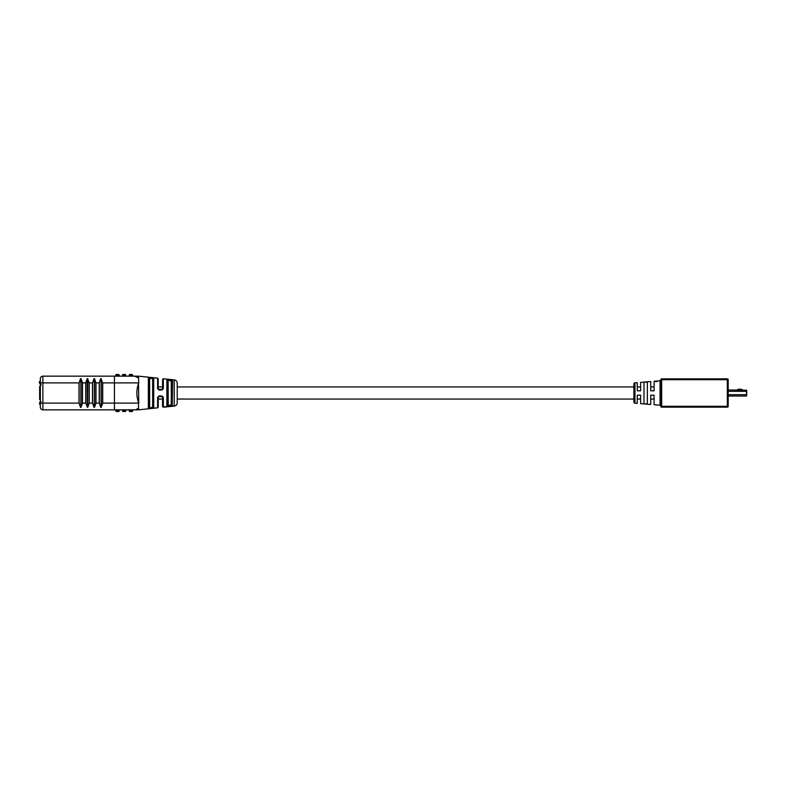 <?xml version="1.0" encoding="UTF-8"?>
<svg xmlns="http://www.w3.org/2000/svg" width="786" height="786" viewBox="0 0 786 786"><rect width="100%" height="100%" fill="white"/><g stroke="black" fill="none" stroke-linecap="round" stroke-linejoin="round"><path stroke-width="1.18" d="M650.72 386.938L654.09 386.938L654.09 390.809L650.72 390.809L650.72 381.524L640.619 382.35L640.619 390.809L637.25 390.809L637.25 382.625L634.97 382.811A1.179 1.179 0 0 0 633.889 383.981L633.889 402.019A1.179 1.179 0 0 0 634.97 403.189L637.25 403.375L637.25 395.191L640.619 395.191L640.619 403.65L650.72 404.476L650.72 395.191L654.09 395.191L654.09 399.062L650.72 399.062M148.947 407.541L148.947 399.062L148.947 407.541A0.678 0.648 180 0 1 148.348 408.189L149.694 408.386L148.348 408.189L148.348 377.811L149.694 377.614L148.348 377.811A0.678 0.648 180 0 1 148.947 378.459L148.947 407.541L149.694 408.386L154.066 407.561A0.678 0.648 180 0 1 153.329 406.922L153.329 386.938M171.849 399.062L171.849 404.888L167.467 405.517L167.467 380.483L167.467 386.938L167.467 380.483L168.145 380.247L168.214 406.401L166.868 406.156L172.596 405.517A0.678 0.639 180 0 1 171.849 404.888L171.849 381.112L168.145 380.247L168.214 379.599L166.868 379.844L171.25 379.923L168.214 379.599M174.217 406.116L174.217 379.884A3.37 3.37 0 0 1 177.233 383.234L177.233 402.766A3.37 3.37 0 0 1 174.217 406.116L164.362 407.138M134.642 376.16A6.74 6.74 0 0 1 135.801 376.268A6.74 6.74 0 0 0 134.642 376.16A6.74 6.74 0 0 1 135.801 376.268A6.74 6.74 0 0 0 134.642 376.16L138.513 377.899L138.513 376.16L42.866 376.16L42.866 403.1L79.003 403.1L79.003 382.9L80.997 378.597L82.51 382.9L82.51 403.1L80.997 407.403L79.003 403.1L80.516 407.403M153.702 378.135L153.702 407.865M153.329 389.09L153.329 379.078A0.678 0.648 180 0 1 154.066 378.439L149.694 377.614L152.72 377.938L152.651 378.597L149.625 378.272L149.694 377.614M171.25 406.077L171.25 379.923L172.596 380.483L172.222 405.861M168.214 406.401L169.904 406.224M163.96 407.177L162.584 406.578L162.584 397.205L163.331 397.421L161.985 396.006L158.949 395.997L157.603 397.411L158.212 397.205L158.212 407.177L158.212 399.062L162.584 399.062L162.584 406.578M157.603 397.411L157.603 407.846L138.513 409.84L138.513 408.101L135.801 409.732A6.74 6.74 0 0 1 134.642 409.84L42.866 409.84A2.525 2.525 0 0 1 40.341 407.315L40.341 378.685A2.525 2.525 0 0 1 42.866 376.16M102.593 403.1L102.593 382.9L101.08 378.705L101.08 407.295L102.711 403.1L101.198 407.403L99.203 403.1L99.203 382.9L100.726 378.597L102.711 382.9L102.711 403.1L138.749 403.1L138.513 383.548C136.322 389.827 136.322 396.134 138.513 402.452L138.513 408.101M157.603 378.154L158.212 378.823L158.212 388.795L157.603 388.589L157.603 378.154L138.513 376.16M174.217 379.884L163.331 378.754L163.331 388.579L162.584 388.795L162.584 379.422L163.331 378.754M157.603 388.589L158.949 390.003L161.985 389.994L163.331 388.579M137.354 376.808L138.513 377.899L138.749 382.9L102.593 382.9M164.628 406.834L166.504 406.549M164.618 407.05L166.544 406.834L164.618 407.05M153.329 399.062L153.329 406.922L152.72 408.062L149.694 408.386M132.952 376.16L128.914 376.16L129.248 375.148A0.678 0.678 0 0 1 129.926 374.48L131.94 374.48A0.678 0.678 0 0 1 132.618 375.148L132.952 376.16L130.928 376.16M130.928 409.84L132.952 409.84L132.618 410.852A0.678 0.678 0 0 1 131.94 411.52L129.926 411.52A0.678 0.678 0 0 1 129.248 410.852L128.914 409.84L132.618 410.174M124.198 409.84L126.222 409.84L125.878 410.852L125.878 410.174L122.518 410.174L122.518 410.852L122.518 410.174M40.341 384.246L40.341 386.329M40.341 399.671L40.341 401.695M95.863 403.1L95.863 382.9L94.349 378.705L94.349 407.295L95.98 403.1L94.467 407.403L92.473 403.1L92.473 382.9L94.467 378.597L95.98 382.9L95.98 403.1L99.331 403.1L100.726 407.403M87.727 378.597L87.61 407.295L89.123 403.1L89.123 382.9L87.61 378.705L85.861 382.9L85.861 403.1L87.374 407.295L87.256 378.597L89.24 382.9L89.24 403.1L87.727 407.403L85.733 403.1L85.733 382.9L87.256 378.597L85.733 382.9L82.392 382.9L80.87 378.705L80.87 407.295L82.392 403.1L82.392 382.9M134.642 409.84L135.801 409.732A6.74 6.74 0 0 1 134.642 409.84L138.513 409.84M135.929 409.712L137.285 409.231M100.726 378.597L99.331 382.9L99.331 403.1M93.986 378.597L92.591 382.9L92.591 403.1L93.986 407.403M80.516 378.597L79.121 382.9L79.121 403.1M101.198 407.403L101.198 378.597M94.467 407.403L94.467 378.597M80.997 407.403L80.997 378.597M119.148 375.826L115.444 376.16L115.778 375.148A0.678 0.678 0 0 1 116.456 374.48L118.47 374.48A0.678 0.678 0 0 1 119.148 375.148L119.482 376.16M125.878 375.148L125.878 375.826L125.878 375.148A0.678 0.678 0 0 0 125.21 374.48L123.186 374.48A0.678 0.678 0 0 0 122.518 375.148L122.518 375.826L122.518 375.148L125.878 375.148A0.678 0.678 0 0 0 125.21 374.48M115.778 410.852L115.444 409.84L119.148 410.174L119.148 410.852A0.678 0.678 0 0 1 118.47 411.52L116.456 411.52L118.47 411.52A0.678 0.678 0 0 0 119.148 410.852L115.778 410.852A0.678 0.678 0 0 0 116.456 411.52M124.198 411.52L123.186 411.52L124.198 411.52M125.878 410.852A0.678 0.678 0 0 1 125.21 411.52A0.678 0.678 0 0 0 125.878 410.852L122.518 410.852A0.678 0.678 0 0 0 123.186 411.52M122.518 375.826L126.222 376.16M171.849 386.938L171.849 381.112A0.678 0.639 180 0 1 172.596 380.483M148.947 378.459L149.625 378.272L149.625 407.728L152.651 407.403L152.651 378.597L153.329 379.078L153.329 393M158.369 389.217L161.916 389.463L162.584 388.795M162.584 397.205L161.916 396.537L158.369 396.773M158.949 395.997L158.88 396.537M161.916 396.537L161.985 396.006M167.467 380.483A0.678 0.639 180 0 0 166.868 379.844L166.868 406.156A0.678 0.639 180 0 0 167.467 405.517M161.985 389.994L161.916 389.463M158.88 389.463L158.949 390.003M166.347 406.686L165.532 406.716L166.318 406.421M643.989 403.699L647.359 403.984L643.989 403.699L643.989 382.301L647.359 382.016L643.989 382.301M654.09 390.809L654.09 381.259L657.528 380.974M657.921 380.945L660.053 380.768L660.83 379.933M654.09 395.191L654.09 404.741L660.053 405.232L660.053 380.768M657.243 381.279L655.347 381.436M657.283 381.289L655.318 381.426L657.283 381.289M655.357 381.515L657.263 381.072L655.367 381.593M647.359 382.016L647.359 403.984M661.665 378.852L727.335 378.852A0.845 0.845 0 0 1 728.18 379.697L728.18 406.303L727.335 406.303L727.335 379.697L661.665 379.697L661.665 406.303L727.335 406.303L727.335 407.148L661.665 407.148L661.665 406.303L660.83 406.303L660.83 379.697A0.845 0.845 0 0 1 661.665 378.852A0.845 0.845 0 0 0 660.83 379.697L661.665 379.697L661.665 378.852M727.335 407.148A0.845 0.845 0 0 0 728.18 406.303A0.845 0.845 0 0 1 727.335 407.148M660.83 406.303A0.845 0.845 0 0 0 661.665 407.148A0.845 0.845 0 0 1 660.83 406.303A0.845 0.845 0 0 0 661.665 407.148M728.18 379.697A0.845 0.845 0 0 0 727.335 378.852A0.845 0.845 0 0 1 728.18 379.697L727.335 379.697L727.335 378.852M655.534 381.426L656.339 381.426L655.553 381.691M40.98 384.383L39.634 383.499L39.3 381.613L40.312 381.613M40.312 404.318L39.634 404.318L39.634 402.432L40.98 401.558M39.634 402.432L39.634 404.318M40.98 385.189L39.634 386.535A1.346 1.346 0 0 0 40.312 386.358L40.312 399.642A1.346 1.346 0 0 0 39.634 399.465L39.634 386.535M728.18 389.974L746.7 390.22L746.258 396.026L728.18 396.026M746.7 395.78L746.7 390.22M742.406 389.974A0.678 0.678 0 0 0 742.092 389.679L741.178 389.267A0.678 0.678 0 0 0 740.903 389.208L738.3 389.208A0.678 0.678 0 0 0 737.641 389.718L737.641 389.718M738.3 389.208L740.903 389.208M741.178 389.267L742.092 389.679M163.331 397.421L163.331 407.246M79.121 382.9L40.341 382.9M82.392 403.1L85.861 403.1M92.591 382.9L89.123 382.9M89.123 403.1L92.591 403.1M99.331 382.9L95.863 382.9M114.432 409.84L114.432 376.16M40.341 403.1L42.866 403.1L42.866 409.84M129.248 410.852L132.618 410.852A0.678 0.678 0 0 1 131.94 411.52M131.94 374.48A0.678 0.678 0 0 1 132.618 375.148L129.248 375.148A0.678 0.678 0 0 1 129.926 374.48M118.47 374.48A0.678 0.678 0 0 1 119.148 375.148L115.778 375.148A0.678 0.678 0 0 1 116.456 374.48M123.186 374.48A0.678 0.678 0 0 0 122.518 375.148M634.97 382.811L634.97 403.189M656.644 381.662L656.565 381.151M39.634 383.499L39.634 381.613M728.18 394.68L746.7 394.68M746.7 391.32L728.18 391.32M640.619 386.938L637.25 386.938M633.889 386.938L177.233 386.938M162.584 386.938L158.212 386.938M640.619 399.062L637.25 399.062M633.889 399.062L177.233 399.062M157.603 407.846L158.212 407.177M660.053 405.232L660.83 406.067"/></g></svg>
